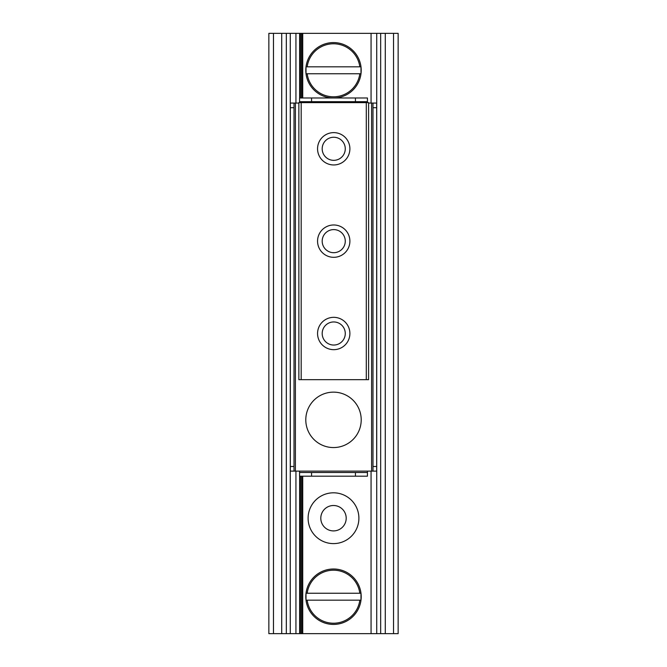 <?xml version="1.0" encoding="UTF-8"?>
<svg xmlns="http://www.w3.org/2000/svg" width="667" height="667" viewBox="0 0 667 667"><rect width="100%" height="100%" fill="white"/><g stroke="black" fill="none" stroke-linecap="round" stroke-linejoin="round"><path stroke-width="1" d="M301.15 476.188L301.15 633.65L301.176 476.188L301.201 633.65L398.149 633.65L398.149 33.35L301.201 33.35L301.201 97.991L301.15 33.35L301.15 97.991M358.896 518.209A25.396 25.396 0 0 1 320.802 540.203A25.396 25.396 0 0 1 320.802 496.215A25.396 25.396 0 0 1 358.896 518.209M346.198 518.209A12.698 12.698 0 0 0 327.147 507.212A12.698 12.698 0 0 0 327.147 529.206A12.698 12.698 0 0 0 346.198 518.209M301.15 33.35L268.851 33.35L268.851 633.65L301.15 633.65M305.794 419.851A27.706 27.706 0 0 1 347.357 395.856A27.706 27.706 0 0 1 347.357 443.847A27.706 27.706 0 0 1 305.794 419.851M367.442 97.991L355.444 97.991L355.444 101.684L367.442 101.684L367.442 97.991M355.444 101.684L311.556 101.684L311.556 97.991L299.558 97.991L299.558 101.684L311.556 101.684M355.444 97.991L311.556 97.991M299.558 476.188L311.556 476.188L311.556 472.494L299.558 472.494L299.558 476.188M311.556 472.494L355.444 472.494L355.444 476.188L367.442 476.188L367.442 472.494L355.444 472.494M311.556 476.188L355.444 476.188M376.672 107.695L376.672 103.077L372.978 103.077L372.978 107.695L376.672 107.695L376.672 466.491L372.978 466.491L372.978 107.695M372.978 466.491L372.978 471.11L376.672 471.11L376.672 466.491M290.328 466.491L290.328 471.11L294.022 471.11L294.022 466.491L290.328 466.491L290.328 107.695L294.022 107.695L294.022 466.491M294.022 107.695L294.022 103.077L290.328 103.077L290.328 107.695M294.022 103.077L298.866 103.077M372.978 471.11L294.022 471.11M372.978 103.077L368.593 103.077M299.558 471.11L299.558 472.494M367.442 472.494L367.442 471.11M367.442 101.684L367.442 102.618M299.558 101.684L299.558 102.618M322.186 333.5A11.547 11.547 0 0 0 333.733 345.047A11.547 11.547 0 0 0 345.273 333.5A11.547 11.547 0 0 0 333.733 321.953A11.547 11.547 0 0 0 322.186 333.5M322.186 241.146A11.547 11.547 0 0 0 333.733 252.693A11.547 11.547 0 0 0 345.273 241.146A11.547 11.547 0 0 0 333.733 229.598A11.547 11.547 0 0 0 322.186 241.146M349.892 333.5A16.158 16.158 0 0 1 325.646 347.499A16.158 16.158 0 0 1 325.646 319.501A16.158 16.158 0 0 1 349.892 333.5M349.892 241.146A16.158 16.158 0 0 1 325.646 255.144A16.158 16.158 0 0 1 325.646 227.147A16.158 16.158 0 0 1 349.892 241.146M322.186 148.791A11.547 11.547 0 0 0 333.733 160.338A11.547 11.547 0 0 0 345.273 148.791A11.547 11.547 0 0 0 333.733 137.252A11.547 11.547 0 0 0 322.186 148.791M349.892 148.791A16.158 16.158 0 0 1 325.646 162.79A16.158 16.158 0 0 1 325.646 134.792A16.158 16.158 0 0 1 349.892 148.791M298.866 102.618L298.866 379.673L368.593 379.673L368.593 102.618L298.866 102.618M334.009 97.991A27.706 27.706 0 0 0 360.989 73.754L306.011 73.754L306.011 66.825L360.989 66.825L360.989 73.754L359.821 73.754A26.555 26.555 0 0 1 307.179 73.754L306.011 73.754A27.706 27.706 0 0 0 332.991 97.991M359.821 66.825L360.989 66.825A27.706 27.706 0 0 0 306.011 66.825L307.179 66.825A26.555 26.555 0 0 1 359.821 66.825M360.989 66.825A27.706 27.706 0 0 1 360.989 73.754A27.706 27.706 0 0 0 333.5 42.588A27.706 27.706 0 0 0 306.011 73.754A27.706 27.706 0 0 1 306.011 66.825M306.011 593.246L360.989 593.246L360.989 600.175L306.011 600.175L306.011 593.246L307.179 593.246A26.555 26.555 0 0 1 359.821 593.246L360.989 593.246A27.706 27.706 0 0 0 306.011 593.246A27.706 27.706 0 0 0 333.5 624.412A27.706 27.706 0 0 0 360.989 600.175L359.821 600.175A26.555 26.555 0 0 1 307.179 600.175L306.011 600.175A27.706 27.706 0 0 1 306.011 593.246M360.989 593.246A27.706 27.706 0 0 1 360.989 600.175A27.706 27.706 0 0 0 360.989 593.246M273.47 33.35L273.47 633.65M281.716 33.35L281.716 633.65M290.27 33.35L290.27 633.65M295.94 33.35L295.94 103.077M295.94 471.11L295.94 633.65M299.625 33.35L299.625 97.991M299.625 476.188L299.625 633.65M300.067 33.35L300.067 97.991M300.067 476.188L300.067 633.65M302.284 33.35L302.284 97.991M302.284 476.188L302.284 633.65M302.726 33.35L302.726 97.991M302.726 476.188L302.726 633.65M371.06 33.35L371.06 103.077M371.06 471.11L371.06 633.65M376.73 33.35L376.73 633.65M385.284 33.35L385.284 633.65M393.53 33.35L393.53 633.65M371.594 471.11L371.594 103.077M295.406 103.077L295.406 471.11M301.176 102.618L301.176 379.673M366.283 102.618L366.283 379.673M306.011 600.175A27.706 27.706 0 0 0 360.989 600.175M286.335 33.35L286.335 633.65M380.665 33.35L380.665 633.65"/></g></svg>
